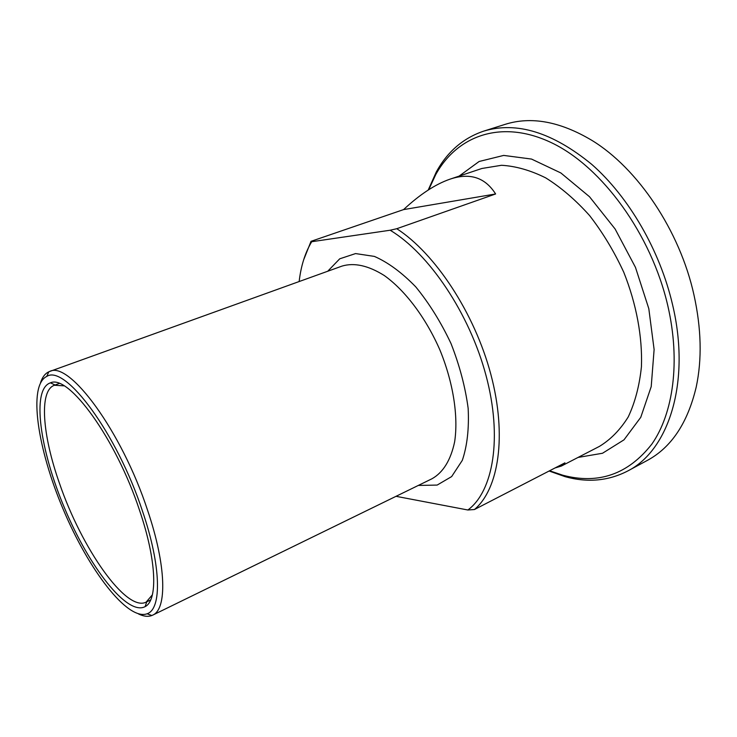 <?xml version="1.0" encoding="UTF-8"?>
<svg xmlns="http://www.w3.org/2000/svg" width="737" height="737" viewBox="0 0 737 737"><rect width="100%" height="100%" fill="white"/><g stroke="black" fill="none" stroke-linecap="round" stroke-linejoin="round"><path stroke-width="1.11" d="M396.027 496.314L467.875 509.995L474.444 509.525L564.947 462.845L561.318 466.079L555.016 467.967M403.563 209.603C419.924 194.384 435.355 184.25 449.865 179.211C469.819 172.449 485.075 177.359 495.614 193.969L403.563 209.603L311.032 241.321L303.598 259.977M495.614 193.969L396.773 228.71L390.149 230.23L311.714 241.718L311.032 241.321M474.444 509.525C498.728 489.128 507.167 435.687 490.851 374.396C474.61 313.17 435.235 253.491 396.773 228.71M299.148 281.543C300.972 265.854 305.164 252.579 311.714 241.718M152.375 594.842L146.129 602.129C126.128 612.392 81.485 547.895 59.568 483.583C42.46 435.512 38.729 390.721 54.409 385.248L63.981 385.838M139.579 510.428C116.096 438.902 68.587 373.945 50.457 382.844C31.147 389.062 39.964 450.399 64.801 508.687C89.315 567.112 127.197 616.16 145.106 606.634C157.921 600.462 156.732 560.682 139.579 510.428M142.554 511.34C161.339 566.385 161.845 609.02 147.124 613.764C127.492 621.07 88.569 569.692 63.216 509.359C37.578 449.146 27.831 385.423 46.744 376.432C65.068 363.949 117.017 433.384 142.554 511.34M138.418 613.903C143.558 616.427 148.036 616.97 151.84 615.515L152.605 615.174C167.188 609.306 166.488 565.887 147.575 510.262C121.725 431.136 68.956 360.218 49.554 371.512L48.78 371.826C45.086 373.548 42.35 377.132 40.581 382.577M390.149 230.23C428.86 253.252 469.515 313.4 486.024 375.511C502.634 437.667 493.283 491.321 467.875 509.995M549.102 471.017L565.205 476.692C587.463 482.836 608.228 480.966 627.509 471.1C668.404 450.722 691.14 382.687 672.559 304.685C659.974 250.442 628.891 197.037 591.912 164.517C552.667 132.319 516.609 121.19 483.73 131.122C463.214 138.077 447.414 151.684 436.313 171.924L428.206 190.054M428.731 189.713L435.668 174.724C457.143 135.544 501.667 118.731 551.921 142.932C602 166.921 651.361 234.228 667.823 305.8C680.638 361.323 673.332 413.42 651.821 444.135C628.09 474.333 598.398 484.697 562.755 475.208L549.599 470.768M483.73 131.122L505.048 124.387C531.128 116.114 560.074 121.439 591.866 140.362C637.689 168.248 679.809 230.58 693.968 294.947C701.366 328.591 702.112 359.297 696.207 387.072C687.639 423.066 671.296 447.534 647.187 460.487L627.509 471.1M449.865 179.211L481.887 168.478L501.519 165.281C515.716 166.101 530.447 170.293 545.712 177.875C560.977 187.391 575.597 199.948 589.572 215.545C602.82 232.634 614.216 251.547 623.778 272.285C636.473 304.086 642.544 337.085 641.43 366.796C639.43 385.792 635.036 402.513 628.237 416.93C620.259 429.745 610.66 439.565 599.421 446.392L561.318 466.079M49.554 371.512L342.088 266.066C354.368 262.436 368.426 265.587 384.272 275.518C405.147 290.378 425.875 317.794 439.934 350.038C453.273 382.586 458.515 416.552 454.628 441.878C450.722 460.164 443.186 472.445 432.029 478.737L152.605 615.174M418.303 485.434L437.152 485.075L451.643 476.59L462.302 460.367C467.194 445.922 469.147 428.602 468.161 408.409C465.342 387.146 459.621 365.506 450.998 343.516C440.929 322.18 429.183 303.294 415.751 286.868C401.868 272.561 388.086 262.409 374.405 256.412L355.575 253.574L339.72 258.816L327.716 271.244M578.038 457.437L602.516 453.255L623.99 439.842L640.757 417.326L651.213 386.621L654.115 349.513L648.809 308.665L635.46 267.347L615.109 228.986L589.499 196.724L560.857 172.955L531.534 159.072L503.703 155.415L479.124 161.486L459.068 176.134M55.118 385.018L50.457 382.844M146.792 601.779L145.106 606.634M146.783 601.816L150.68 599.946M55.082 385L59.144 383.507M147.124 613.764L151.84 615.515M46.744 376.432L48.78 371.826M562.755 475.208L565.205 476.692M435.668 174.724L436.313 171.924"/></g></svg>
